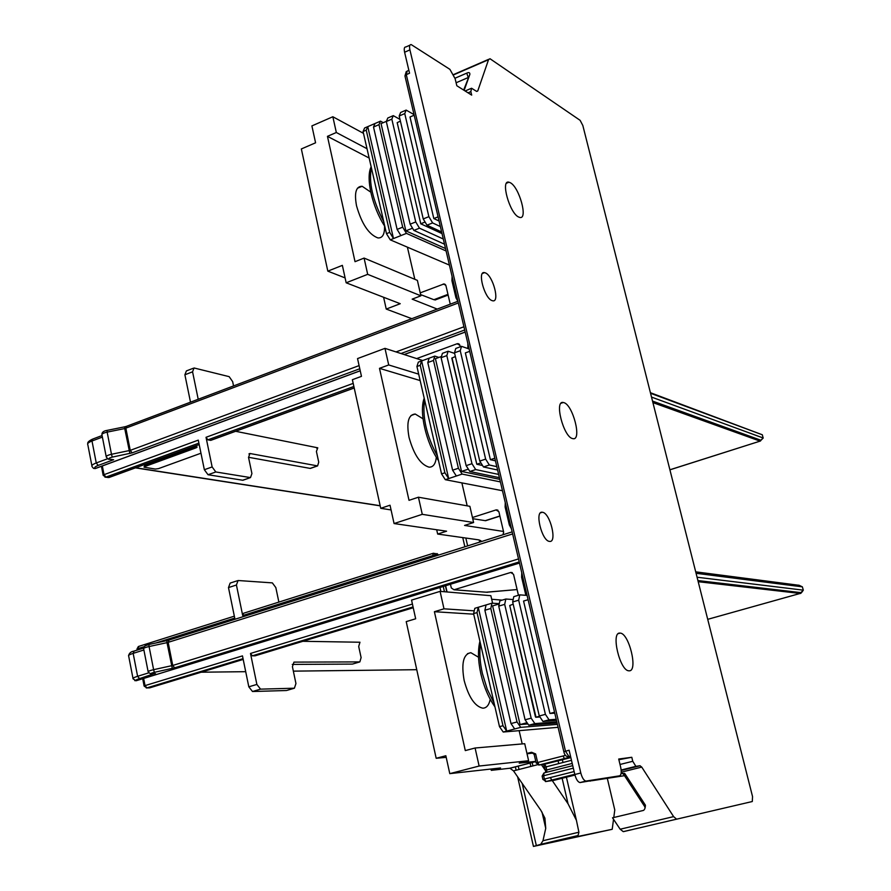 <?xml version="1.0" encoding="UTF-8"?>
<svg xmlns="http://www.w3.org/2000/svg" width="891" height="891" viewBox="0 0 891 891"><rect width="100%" height="100%" fill="white"/><g stroke="black" fill="none" stroke-linecap="round" stroke-linejoin="round"><path stroke-width="1.34" d="M621.105 773.433L624.669 773.388L645.418 805.197C645.307 808.048 644.627 809.796 643.38 810.442L612.518 817.804L620.169 829.22L623.232 831.637L752.294 801.521L752.55 796.599L582.825 125.486L580.119 120.33L489.994 58.728L488.524 59.708L477.754 90.982L476.507 91.328L471.539 88.231L470.849 91.639L468.053 92.831M752.294 801.521L623.232 831.637M676.559 819.119L673.607 816.624L641.743 767.084L639.994 765.748L621.194 770.437M624.502 775.671L591.713 780.75M590.633 781.017L589.675 781.062M620.013 764.478L632.755 761.282L635.873 766.338L639.994 765.748M632.755 761.282L631.797 757.283L618.866 759.689M526.949 753.418L531.571 752.282L535.647 753.92L537.652 762.507L565.607 755.334M519.141 730.676L522.204 743.929M513.238 599.264L512.481 599.498M499.316 603.419L498.715 603.597M518.428 595.266L513.539 574.305L510.732 572.456L454.009 589.775L451.303 587.949L450.456 584.251M558.1 727.323L503.215 732.023L506.701 731.099L478.244 607.283L491.988 603.174L490.807 608.486L484.882 610.246L511 723.57L517.025 721.955L490.807 608.486M525.868 595.322L521.625 577.257L521.77 572.79M470.849 91.639L471.684 95.125L456.827 85.748L455.123 78.675L449.91 69.353L411.219 44.595C409.604 44.45 409.169 46.209 409.916 49.874L580.798 772.987C582.124 777.865 583.839 780.561 585.944 781.084L619.557 775.827C621.305 775.036 621.673 772.163 620.659 767.184L618.71 759.032L631.797 757.283M564.059 751.692L569.104 750.222L574.818 774.491C576.143 779.369 577.869 782.053 579.974 782.565L619.557 775.827M409.905 45.185L405.928 46.956C404.302 46.822 403.857 48.582 404.603 52.246L409.548 73.229L406.307 74.655L405.004 76.169L563.825 751.67M554.77 713.145L549.936 713.468L554.547 712.232M556.207 719.282L549.056 719.817L545.403 714.348L518.673 600.189L519.776 594.865L513.784 596.658L512.67 601.971L539.289 715.985L542.953 721.443L556.474 720.407M527.082 595.411L519.776 594.865M528.096 599.71L523.563 601.057L549.936 713.468M518.673 600.189L512.67 601.971M539.478 716.275L535.769 717.266L539.957 716.977M535.769 717.266L509.741 605.524L535.435 716.865M531.17 718.168L504.685 604.354L505.832 599.03L499.896 600.812L498.726 606.125L525.089 719.794L531.17 718.168L534.845 723.603L556.819 721.888M513.183 599.543L505.832 599.03M509.719 605.524L513.171 604.154M509.741 605.524L535.914 716.787M534.845 723.603L528.775 725.218L557.075 722.969M525.089 719.794L528.775 725.218M527.929 723.96L520.077 724.572L527.071 722.701M517.025 721.955L520.723 727.357L557.41 724.383M499.272 603.641L491.988 603.174M520.077 724.572L492.623 605.902L499.205 603.931M520.723 727.357L506.701 731.099L502.992 725.72L477.019 612.596L478.244 607.283L474.825 608.308L473.578 613.621L499.495 726.655L503.215 732.023M486.085 604.944L484.882 610.246M511 723.57L514.697 728.972M477.019 612.596L473.578 613.621M499.495 726.655L502.992 725.72M504.685 604.354L498.726 606.125M539.289 715.985L545.403 714.348M549.056 719.817L542.953 721.443M533.375 753.04L527.026 753.764M574.127 771.561L544.401 779.057L546.083 781.507L545.437 781.563M573.325 768.153L542.129 776.128L542.909 779.491L544.401 779.057L543.61 775.671L544.089 772.92L572.735 765.647M542.129 776.106L543.967 772.954M546.885 772.207L546.194 766.75L544.59 764.3L538.632 765.035M536.393 762.974L537.652 762.507L539.267 764.979L570.685 756.938L539.267 764.979L536.17 762.986L534.177 754.41L535.647 753.92M613.531 819.33L612.206 829.298L533.442 846.428L540.681 844.356L542.975 840.725L578.905 832.205L576.421 820.321L568.046 803.793L552.264 780.583M551.897 780.037L550.237 777.587M545.515 770.637L541.472 764.701M528.619 760.725L479.124 766.037L475.092 748.006L524.721 743.707L528.619 760.725L519.219 763.153L535.792 761.348M473.711 614.177L434.407 611.705L465.291 750.59L475.092 748.006M491.687 599.264L502.212 600.122M478.545 657.246L470.849 652.691C463.387 654.016 461.159 663.283 464.155 680.49C468.655 697.141 474.858 706.374 482.777 708.178C486.497 708.122 488.981 705.182 490.239 699.335M542.975 840.725L545.737 828.363L544.913 818.172L540.926 810.431L513.506 770.882L509.964 768.242L535.847 761.593M613.776 817.504L614.779 809.964L607.317 778.378M578.905 832.205L578.047 835.524L561.92 839.801L612.206 829.298M563.045 755.991L564.448 758.553M479.124 766.037L449.788 773.644L445.845 755.735L436.178 758.286L406.218 621.617L415.674 618.777L411.553 600.1L440.087 591.368L490.874 595.7L492.589 603.207M434.407 611.705L443.985 608.82L474.235 610.836M443.985 608.82L440.087 591.368M535.836 761.538L509.719 768.254L491.286 770.347L490.997 769.033M449.788 773.644L500.553 767.964L491.286 770.347M446.191 757.35L436.178 758.286M621.684 773.288L621.094 773.488M621.083 773.566L621.929 773.455M645.418 805.197L644.672 806.555L645.073 807.747M644.538 806.333L623.956 774.825L624.669 773.388M407.41 247.208L414.827 279.306M447.961 294.364L433.884 299.71L420.619 294.598M433.884 299.71L437.926 298.919M449.432 265.106L390.269 239.846L406.441 233.386L446.101 250.972M445.199 284.396L444.041 283.928L445.912 285.599L450.256 304.165M444.041 283.928L420.218 292.861M452.093 276.422L451.937 280.71L455.969 297.85L457.896 301.292L126.7 426.243L125.865 428.237L130.242 450.367L359.084 365.611M491.977 300.579L492.678 300.79C500.118 302.717 492.99 275.609 485.361 272.88L484.581 272.635C477.064 270.541 484.348 298.117 491.977 300.579M619.98 633.111C610.602 631.752 619.88 671.068 628.912 670.8L629.157 670.812C638.335 671.48 629.057 633 620.114 633.111L619.98 633.111M572.579 438.584L573.013 438.673C582.135 440.722 572.924 404.737 563.825 402.621L563.279 402.498C554.035 400.148 563.491 436.935 572.579 438.584M510.231 182.688L508.984 182.198C500.274 179.447 509.541 213.105 518.595 217.014L519.731 217.426C528.318 219.91 519.297 186.999 510.231 182.688M542.508 512.28L542.341 512.258C534.366 510.554 541.773 541.004 549.457 541.394L549.547 541.405C557.443 542.897 550.181 512.982 542.508 512.28M455.011 78.23L466.717 73.151C468.911 72.115 469.958 72.516 469.858 74.365L464.144 90.37M463.665 90.069L469.858 74.365M414.181 115.206L409.994 116.999L433.817 218.54L438.082 216.836M433.817 218.54L439.063 221.024M502.925 534.767L503.66 532.139L498.871 511.679L496.009 509.93L497.969 510.265M472.453 517.515L496.009 509.93M461.883 482.922L467.185 505.843M416.665 358.583L457.128 343.748L459.901 345.34L460.246 346.811M502.468 490.718L445.311 479.692L448.663 478.578L421.621 360.933L434.83 356.099L433.483 360.465L458.397 468.254L452.606 470.192L427.791 362.548L433.483 360.465M505.264 502.58L505.119 506.99L509.34 524.966L511.401 528.697M467.886 348.537L467.842 343.403M495.441 460.836L490.395 459.689L494.828 458.197M485.64 459.11L479.77 461.081L483.479 466.962L489.337 465.002L485.64 459.11L460.257 350.709L461.527 346.343L469.145 348.971M469.702 351.332L465.347 352.914L490.395 459.689M489.337 465.002L496.81 466.65M461.527 346.343L455.78 348.448L454.488 352.814L479.77 461.081M497.612 470.025L483.479 466.962M482.566 465.503L476.785 464.244L480.895 462.863M476.696 463.843L451.804 358.082L476.785 464.244M454.633 353.415L448.14 351.232L446.825 355.609L471.974 463.699L475.683 469.557L498.648 474.435M452.027 358.004L455.368 356.545M476.685 463.71L452.049 358.004M475.683 469.557L469.869 471.495L499.405 477.676M448.14 351.232L442.426 353.326L441.101 357.692L466.138 465.648L469.869 471.495M499.806 479.358L461.516 471.428L468.365 469.134M452.606 470.192L456.348 476.006L462.128 474.079L500.397 481.908M462.128 474.079L458.397 468.254M438.907 357.425L434.83 356.099M461.516 471.428L435.432 358.694L441.468 356.489M456.348 476.006L448.663 478.578L444.91 472.776L420.24 365.299L421.621 360.933L418.325 362.136L416.932 366.502L441.557 473.901L445.311 479.692M429.161 358.171L427.791 362.548M441.557 473.901L444.91 472.776M420.24 365.299L416.932 366.502M446.825 355.609L441.101 357.692M466.138 465.648L471.974 463.699M460.257 350.709L454.488 352.814M499.873 516L485.272 520.667L472.72 518.696M485.272 520.667L488.112 519.91M420.162 380.568L379.488 368.339L409.014 500.33L418.425 497.211L422.278 514.33L394.078 523.552L446.58 531.192L437.659 534.054L478.5 539.823L480.85 540.67L480.973 541.683M503.504 531.459L464.556 525.434L473.6 522.527L422.278 514.33M423.013 418.803L415.217 414.025C408.379 414.605 406.329 422.401 409.047 437.425C413.858 454.688 420.53 464.601 429.05 467.162C433.182 467.274 435.61 463.955 436.323 457.206M418.425 497.211L469.88 506.322L473.6 522.527M391.071 509.942L380.735 508.304L352.379 379.689L361.468 376.347L357.536 358.583L384.979 348.359L422.713 360.532M437.659 534.054L436.69 529.755M379.488 368.339L388.71 364.954L418.692 374.153M384.979 348.359L388.71 364.954M380.735 508.304L390.024 505.219L394.078 523.552M414.048 114.605L406.151 110.094L404.748 113.591L428.872 216.658L432.603 222.928L440.366 226.559M404.748 113.591L399.201 115.975L423.236 218.93L428.872 216.658M406.151 110.094L400.627 112.478L399.201 115.975M423.236 218.93L426.967 225.178L441.635 231.961M432.603 222.928L426.967 225.178M442.014 233.587L420.73 223.786L425.096 222.037M444.509 244.201L413.881 230.413L419.483 228.174L443.295 239.011M419.483 228.174L415.741 221.937L391.828 119.149L393.276 115.641L399.992 119.394M397.163 122.657L400.393 121.12M420.63 223.196L397.186 122.646M393.276 115.641L387.785 118.013L386.315 121.521L410.127 224.187L413.881 230.413M391.828 119.149L386.315 121.521M410.127 224.187L415.741 221.937M445.533 248.556L405.862 230.858L412.544 228.185M405.862 230.858L381.047 123.626L386.393 121.321M406.441 233.386L402.687 227.172L378.987 124.662L380.479 121.154L383.253 122.668M386.482 233.676L389.712 232.384L393.488 238.554L367.76 126.633L364.597 127.992L363.071 131.512L386.482 233.676L390.269 239.846M389.712 232.384L366.246 130.153L367.76 126.633L380.479 121.154M378.987 124.662L373.518 127.023L397.119 229.41L402.687 227.172M375.022 123.504L373.518 127.023M397.119 229.41L400.883 235.603M366.246 130.153L363.071 131.512M345.107 277.914L327.821 271.142L342.367 265.362L346.165 282.792L367.682 274.339L364.085 258.078L417.389 280.375L420.886 295.812L412.165 299.153L437.225 309.088M369.141 158.03L327.454 136.345L355.03 261.687L364.085 258.078M370.756 192.144L362.147 186.275C356.01 186.275 354.139 192.768 356.523 205.754C361.657 223.786 368.785 234.511 377.929 237.942C382.573 238.198 384.778 234.199 384.556 225.946M327.821 271.142L301.347 148.953L315.581 142.794L311.895 125.909L332.844 116.743L363.495 133.349M411.798 318.677L386.226 309.066L383.609 297.282M367.014 148.719L336.33 132.503L332.844 116.743M336.33 132.503L327.454 136.345M346.165 282.792L400.237 303.708L386.226 309.066M420.886 295.812L367.682 274.339M143.64 678.452L145.033 685.613L146.881 687.908L144.13 686.103L145.033 685.613L242.475 655.887L248.812 686.816L252.498 691.516L260.551 689.144L256.875 684.433L250.494 653.448L252.342 655.821L413.056 606.927M286.523 690.514L252.498 691.516L260.54 689.144L294.398 688.208L287.169 690.325M302.862 641.297L359.964 642.233L358.694 646.476L361.111 657.603L359.853 661.902L352.39 664.096L292.281 664.419M294.398 688.208L295.946 683.531L292.426 666.713L293.952 662.113L359.841 661.902L352.936 663.94M255.439 655.709L413.235 607.74L255.049 655.832L252.342 655.821M243.544 613.264L432.993 553.367L243.544 613.264L242.708 615.57L236.427 585.008L238.053 580.509L272.345 582.881L275.831 587.581L278.872 602.093M237.24 580.776L230.145 583.093L228.486 587.581L234.734 618.087L155.825 642.99M138.807 646.376L234.344 616.171L138.807 646.376L137.136 650.096M134.764 680.646L136.613 680.613M153.998 673.73L139.519 678.608L137.604 676.291L133.16 653.37C129.473 654.562 127.97 655.464 128.672 656.054L132.982 678.341M438.004 555.238L432.748 555.594L433.338 553.255M438.428 555.104L434.853 553.367M697.074 577.234L803.314 590.154C801.622 592.704 800.552 593.807 800.096 593.462L707.721 619.334L800.363 593.373M803.237 590.176L800.085 593.451L698.199 581.7M803.314 590.154L802.357 586.846L696.071 573.292M148.964 687.852L150.223 687.696M243.043 658.649L146.926 687.897L149.788 687.819L243.21 659.429L149.755 687.841L146.247 687.952M102.342 465.96L104.035 474.669L105.918 477.097L103.189 475.382L104.035 474.669L198.281 440.132L204.351 469.724L208.037 474.736L215.811 471.963L212.136 466.94L206.033 437.292L207.881 439.831L353.872 386.471M235.625 431.289L317.775 447.817L316.416 451.47L318.733 462.173L317.586 465.904L249.925 453.497L248.544 457.451L251.919 473.555L250.505 477.576L242.664 480.238L208.037 474.736M242.664 480.238L243.7 479.971M317.385 465.882L310.146 468.399L248.511 457.283M310.146 468.399L311.015 468.198M354.195 387.93L210.621 440.343L207.881 439.831M210.621 440.343L211.212 440.199M215.811 471.963L250.282 477.565M198.214 399.268L192.567 371.814L194.038 367.972L229.154 376.648L232.651 381.626L233.553 385.937M193.091 368.328L186.375 370.923L184.894 374.777L190.507 402.175M360.231 370.745L95.081 468.566C93.967 467.719 94.992 466.672 98.166 465.425L96.25 462.952C92.675 464.334 91.272 465.559 92.051 466.617L93.499 468.376L95.749 468.388M111.575 459.544L113.636 459.711L98.166 465.425M669.898 469.78L760.491 441M651.51 397.085L763.153 437.993L760.012 441.101L652.914 402.609M763.153 437.993L762.306 434.775L650.553 393.276M200.965 453.218L158.487 468.621L155.346 469.056L144.075 467.196L144.932 466.483L144.71 465.403L195.931 446.714M144.71 465.403L144.041 467.04M107.688 477.498L109.459 477.342M199.194 444.587L108.969 477.52L104.926 477.13M144.932 466.483L196.22 447.783L197.145 447.026L194.205 446.402M676.904 819.085L623.6 831.604M673.607 816.624L620.169 829.22M641.743 767.084L621.227 772.196M636.018 766.327L621.15 770.036M586.211 781.062L580.253 782.554M574.818 774.491L580.798 772.987M570.552 756.392L568.959 756.582L565.484 751.158L406.307 74.655L407.209 71.068L408.869 70.333M409.916 49.874L404.603 52.246M570.507 756.214L568.258 756.637M494.104 703.155L487.288 689.333L482.376 673.44C479.87 662.18 479.235 652.279 480.483 643.736M486.152 592.203L517.103 589.564L486.553 592.237M454.009 589.775L487.466 592.303L454.098 589.753M512.314 572.657L510.643 572.49M531.003 752.372L531.905 752.338M574.962 775.047L553.968 780.327L546.083 781.507L574.773 774.29L546.005 781.507L543.142 779.491M572.211 763.42L545.437 770.314L543.555 764.433M571.476 760.301L544.724 767.218M543.967 764.378L570.83 757.595L544 764.378M568.046 803.793L562.132 778.266M558.724 763.554L558.089 760.836M537.496 764.734L513.506 770.882M545.737 828.363L542.006 812.091M518.239 766.071L519.008 769.468M522.182 783.389L536.315 845.526M530.858 766.427L530.078 763.019M577.758 835.635L540.291 844.49M476.696 91.428L477.754 90.982M453.786 74.788L488.524 59.708M468.22 77.317L466.717 73.151M468.131 77.573L456.103 82.763M437.537 456.37C426.488 435.777 422.167 416.932 424.584 399.859M479.213 539.946L479.714 542.084M465.837 538.03L467.641 545.893M459.6 344.605L457.128 343.748M509.34 524.966L510.565 525.155M506.355 507.213L505.119 506.99M468.956 348.158L467.686 347.724M383.709 221.558C372.661 200.275 368.551 182.343 371.38 167.753M445.745 285.109L443.161 284.062M455.969 297.85L457.25 298.351M453.218 281.233L451.937 280.71M522.85 577.368L521.625 577.257M248.812 686.816L256.875 684.433M236.427 585.008L228.486 587.581M433.015 556.808L432.748 555.594L242.708 615.57M440.856 591.424L439.965 587.47M250.494 653.448L412.433 604.053M144.197 646.666L137.849 648.67L138.072 649.806M139.519 678.608C136.234 679.666 135.109 680.379 136.156 680.746L519.475 563.056L136.156 680.746L133.082 678.853C132.391 678.318 133.895 677.472 137.604 676.291L148.652 672.883M169.145 640.016L512.147 531.871L169.112 640.016L168.165 642.344L172.743 665.466L518.506 558.924M168.666 640.161L166.806 640.618L167.007 642.656L168.165 642.344L512.626 533.932M166.751 640.64L148.92 644.494L166.751 640.629M143.897 649.985L133.16 653.37L134.14 651.043L143.618 648.069M150.746 673.741L155.513 673.696M151.726 673.741C150.256 673.607 151.136 673.139 154.366 672.337L174.636 667.816L519.208 561.92M433.549 553.211L436.3 555.772M695.726 571.899L799.171 585.309L802.357 586.846M697.92 580.564L801.098 592.649M201.199 672.204L245.716 671.68L201.143 672.215M293.351 671.135L416.765 669.698L293.351 671.146M359.964 642.233L359.351 642.411M799.171 585.309L695.715 571.844M446.803 591.936L445.411 585.799M444.453 591.735L443.261 586.456M148.106 671.569L143.651 648.759C143.351 648.191 145.155 647.456 149.075 646.532L148.908 644.494M174.636 667.816L172.743 665.466L153.608 669.676L149.075 646.532L167.007 642.656L172.297 668.417M155.413 673.719L151.67 673.763C151.459 674.509 150.289 673.874 148.151 671.836C147.861 671.324 149.677 670.6 153.608 669.676L154.366 672.337M204.351 469.724L212.136 466.94M192.567 371.814L184.894 374.777M206.033 437.292L353.192 383.386M107.611 458.742L96.25 462.952L91.996 441C88.432 442.415 87.051 443.673 87.83 444.776L91.884 465.703M465.158 332.031L404.146 354.54M108.646 459.088L113.636 459.711M109.805 459.099C108.301 458.587 109.114 457.918 112.266 457.105L132.135 452.873L359.786 368.763M464.69 330.004L401.006 353.527M102.387 437.091L91.996 441L92.876 439.007L102.086 435.532M650.408 392.708L762.306 434.775M652.524 401.073L761.003 440.277M135.71 467.764L380.167 505.72M317.775 447.817L316.728 448.184M199.183 444.52L108.813 477.509L105.918 477.097L198.893 443.117M250.182 453.519L248.945 453.965M196.22 447.783L196.009 446.736M106.185 456.582L101.975 434.975C101.585 433.973 103.311 433.026 107.154 432.124L107.054 430.464M132.135 452.873L130.242 450.367L111.486 454.276L107.154 432.124L124.729 428.56L124.606 426.9M129.863 453.508L124.729 428.56L458.33 302.962M396.027 351.923L463.933 326.774M112.901 459.756L109.381 459.199C108.936 459.734 107.9 459.021 106.285 457.072C105.906 456.114 107.633 455.178 111.486 454.276L112.266 457.105M640.139 765.737L621.194 770.47M635.873 766.338L621.15 770.013M585.944 781.084L579.974 782.565M570.507 756.181L568.959 756.582C566.297 756.916 564.593 755.29 563.836 751.703M494.95 706.841C488.658 697.987 483.98 687.061 480.906 674.075M480.884 674.019C478.055 661.066 477.732 650.152 479.915 641.264M510.732 572.456L512.236 572.612M545.693 772.519L545.437 770.314M531.571 752.282L534.177 754.376M532.161 762.484L532.941 765.904M515.354 766.806L516.123 770.203M517.626 776.829L533.419 846.327M578.047 835.524L540.681 844.356M562.355 759.745L562.989 762.473M566.409 777.197L576.421 820.321M470.849 652.691L467.485 653.66M622.118 773.199L623.811 774.613M465.124 90.982L470.816 88.543M453.664 74.521L488.702 59.296M482.454 273.448L484.581 272.635M620.114 633.111L618.365 633.612M563.279 402.498L561.074 403.255M508.984 182.198L506.534 183.178M540.536 512.826L542.341 512.258M404.948 75.924L406.296 71.503M438.506 460.625C426.009 442.749 418.937 411.798 424.205 398.199M485.606 520.712L499.907 516.134M497.735 510.109L496.276 509.852M464.857 546.773L462.763 537.596M410.985 415.529L415.217 414.025M457.851 343.614L459.11 344.049M384.812 226.347C372.238 207.169 365.477 177.799 371.157 166.795M435.042 300.022L448.128 295.044M357.458 188.224L362.147 186.275M138.339 646.543L136.947 649.093M134.14 651.043L143.618 648.058M128.627 655.42C129.395 653.003 131.088 651.599 133.695 651.187M438.639 555.037L436.935 553.523M798.859 585.164L802.39 586.857M445.645 585.732L447.059 591.958M144.108 686.014L142.705 678.742M143.618 648.448C146.692 643.603 143.106 646.966 148.853 644.505M168.689 640.139L166.806 640.618M93.499 468.376L95.237 468.577L360.242 370.812M465.18 332.098L404.247 354.573M87.775 443.584C87.363 442.382 88.888 440.934 92.341 439.218M669.909 469.835L760.123 441.123L763.253 437.982M354.206 387.997L210.766 440.366M380.201 505.843L135.421 467.864M103.156 475.204L101.429 466.294M316.895 448.028L317.541 447.794M310.358 468.421L317.586 465.904M249.925 453.497L249.124 453.786M242.898 480.26L250.505 477.576M101.908 434.407C101.919 432.291 103.601 430.954 106.953 430.42M107.02 430.409L124.517 426.856M126.221 426.421L124.573 426.845"/></g></svg>
